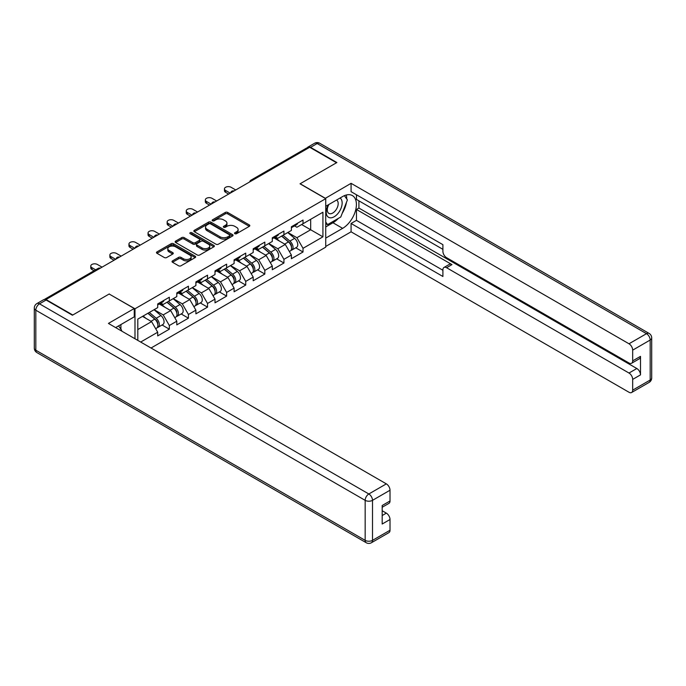 <?xml version="1.0" encoding="UTF-8"?>
<svg xmlns="http://www.w3.org/2000/svg" width="686" height="686" viewBox="0 0 686 686"><rect width="100%" height="100%" fill="white"/><g stroke="black" fill="none" stroke-linecap="round" stroke-linejoin="round"><path stroke-width="1.03" d="M234.869 233.703A1.192 0.686 0 0 0 236.55 233.703L249.318 226.337A1.698 0.978 0 0 0 249.815 225.643A1.698 0.978 0 0 0 249.318 224.948L227.683 212.454A1.698 0.978 0 0 0 225.282 212.454L212.514 219.829A1.192 0.686 0 0 0 212.163 220.317A1.192 0.686 0 0 0 212.514 220.798A1.192 0.686 0 0 0 214.195 220.798L215.85 219.846A5.437 3.138 0 0 1 223.542 219.846L225.342 220.892A5.437 3.138 0 0 1 226.937 223.104A5.437 3.138 0 0 1 225.342 225.325L223.687 226.286A1.192 0.686 0 0 0 223.344 226.766A1.192 0.686 0 0 0 223.687 227.255A1.192 0.686 0 0 0 225.377 227.255L227.023 226.303A5.437 3.138 0 0 1 234.715 226.303L236.516 227.34A5.437 3.138 0 0 1 238.111 229.561A5.437 3.138 0 0 1 236.516 231.782L234.869 232.734A1.192 0.686 0 0 0 234.518 233.223A1.192 0.686 0 0 0 234.869 233.703L234.869 232.734M172.529 260.886A1.698 0.978 0 0 0 172.032 261.58A1.698 0.978 0 0 0 172.529 262.275L178.592 265.782A1.698 0.978 0 0 0 181.001 265.782L195.176 257.593A1.698 0.978 0 0 0 195.681 256.898A1.698 0.978 0 0 0 195.176 256.204L173.549 243.719A1.698 0.978 0 0 0 171.148 243.719L156.965 251.899A1.698 0.978 0 0 0 156.468 252.594A1.698 0.978 0 0 0 156.965 253.288L164.297 257.524A1.698 0.978 0 0 0 166.698 257.524L172.769 254.017A1.698 0.978 0 0 0 173.266 253.323A1.698 0.978 0 0 0 172.769 252.628L169.133 250.527A4.545 2.624 0 0 1 167.804 248.675A4.545 2.624 0 0 1 170.608 246.248A4.545 2.624 0 0 1 175.565 246.823L189.799 255.038A4.545 2.624 0 0 1 191.137 256.898A4.545 2.624 0 0 1 188.324 259.325A4.545 2.624 0 0 1 183.376 258.751L181.001 257.379A1.698 0.978 0 0 0 178.592 257.379L172.529 260.886L172.529 262.275L178.592 258.793L178.592 257.379M109.28 293.942L72.793 315.011L45.979 299.525L309.695 147.276L336.509 162.754L300.031 183.814L325.739 198.666L134.988 308.786L109.28 294.088M215.97 244.199A1.698 0.978 0 0 0 218.371 244.199L232.554 236.01A1.698 0.978 0 0 0 233.051 235.315A1.698 0.978 0 0 0 232.554 234.629L210.919 222.135A1.698 0.978 0 0 0 208.518 222.135L194.335 230.325A1.698 0.978 0 0 0 193.838 231.019A1.698 0.978 0 0 0 194.335 231.714L215.97 244.199M190.665 233.96A1.192 0.686 0 0 1 191.874 234.132L191.874 232.717L213.869 245.417A1.698 0.978 0 0 1 214.366 246.111A1.698 0.978 0 0 1 213.869 246.806L199.686 254.986A1.698 0.978 0 0 1 197.285 254.986L175.65 242.501L181.721 239.02L181.721 237.613L175.65 241.112A1.698 0.978 0 0 0 175.153 241.806A1.698 0.978 0 0 0 175.65 242.501L175.65 241.112M181.721 239.02A1.698 0.978 0 0 1 184.122 239.02L184.122 237.613A1.698 0.978 0 0 0 181.721 237.613M184.122 237.613L192.895 242.673A1.698 0.978 0 0 0 195.296 242.673L199.326 240.349A1.698 0.978 0 0 0 199.823 239.654A1.698 0.978 0 0 0 199.326 238.96L190.194 233.686A1.192 0.686 0 0 1 189.842 233.206A1.192 0.686 0 0 1 190.579 232.571A1.192 0.686 0 0 1 191.874 232.717M134.988 338.755L134.988 308.786M151.031 348.016L325.739 247.149L325.739 198.666M162.067 324.984L169.331 329.177L169.331 325.507L163.208 314.9L154.153 309.669M169.331 329.177L157.703 335.9L157.703 332.221L140.681 342.048M137.809 340.385L137.809 319.11L157.703 307.62L157.703 303.949L169.331 297.235L169.331 300.905L176.799 296.592L176.799 292.922L188.427 286.208L188.427 289.878L195.896 285.565L195.896 281.895L207.532 275.18L207.532 278.85L215.001 274.546L215.001 270.867L226.629 264.153L226.629 267.823L234.098 263.518L234.098 259.84L245.725 253.125L245.725 256.796L253.194 252.491L253.194 248.812L264.83 242.098L264.83 245.777L272.299 241.463L272.299 237.785L283.927 231.071L283.927 234.749L291.396 230.436L291.396 226.757L303.023 220.043L303.023 223.722L322.917 212.231L322.917 236.833L303.023 248.315L296.901 237.716L287.846 232.485M295.76 247.8L303.023 251.994L303.023 248.315M303.023 251.994L291.396 258.708L291.396 255.029L283.927 259.342L277.804 248.744L268.749 243.513M276.664 258.828L283.927 263.021L283.927 259.342M283.927 263.021L272.299 269.735L272.299 266.057L264.83 270.37L258.708 259.771L249.644 254.54M257.567 269.855L264.83 274.048L264.83 270.37M264.83 274.048L253.194 280.763L253.194 277.084L245.725 281.397L239.611 270.799L230.547 265.568M238.462 280.883L245.725 285.076L245.725 281.397M245.725 285.076L234.098 291.79L234.098 288.111L226.629 292.425L220.506 281.826L211.451 276.595M219.366 291.91L226.629 296.103L226.629 292.425M226.629 296.103L215.001 302.818L215.001 299.139L207.532 303.452L201.41 292.853L192.346 287.623M200.269 302.938L207.532 307.131L207.532 303.452M207.532 307.131L195.896 313.845L195.896 310.166L188.427 314.48L182.313 303.872L173.249 298.642M181.164 313.956L188.427 318.158L188.427 314.48M188.427 318.158L176.799 324.872L176.799 321.194L169.331 325.507M160.841 303.075L163.208 304.438L169.331 300.905M163.208 314.9L170.677 310.595L159.255 303.992M176.799 321.194L170.677 310.595M179.946 292.047L182.313 293.411L188.427 289.878M182.313 303.872L189.782 299.568L178.351 292.965M195.896 310.166L189.782 299.568M199.043 281.02L201.41 282.392L207.532 278.85M201.41 292.853L208.878 288.54L197.448 281.937M215.001 299.139L208.878 288.54M218.139 269.992L220.506 271.364L226.629 267.823M220.506 281.826L227.975 277.513L216.553 270.91M234.098 288.111L227.975 277.513M237.245 258.965L239.611 260.337L245.725 256.796M239.611 270.799L247.071 266.485L235.65 259.883M253.194 277.084L247.071 266.485M256.341 247.938L258.708 249.31L264.83 245.777M258.708 259.771L266.177 255.458L254.746 248.864M272.299 266.057L266.177 255.458M275.438 236.91L277.804 238.282L283.927 234.749M277.804 248.744L285.273 244.43L273.851 237.836M291.396 255.029L285.273 244.43M307.86 148.33L252.405 180.358M251.616 180.804A2.598 1.501 120 0 1 252.276 180.281A2.598 1.501 60 0 0 250.982 180.152L306.445 148.133A2.598 1.501 60 0 1 307.74 148.262M294.534 225.891L296.901 227.255L303.023 223.722M296.901 237.716L310.681 229.767L310.681 219.306L322.917 212.231M301.617 224.536L322.917 236.833M45.979 299.525L45.979 299.954M137.809 329.572L151.58 321.614L142.517 316.383M157.703 332.221L151.58 321.614M235.341 233.875L236.516 233.197A5.437 3.138 0 0 0 238.111 230.976L238.111 229.561M226.937 223.104L226.937 224.519A5.437 3.138 0 0 1 225.342 226.74L224.168 227.418M249.292 226.346L227.683 213.869A1.698 0.978 0 0 0 225.282 213.869L212.986 220.969M232.528 236.027L210.919 223.55A1.698 0.978 0 0 0 208.518 223.55L194.361 231.722M229.553 235.804A1.192 0.686 0 0 0 229.896 235.315A1.192 0.686 0 0 0 229.553 234.835L210.559 223.868A1.192 0.686 0 0 0 208.878 223.868L207.138 224.879A5.437 3.138 0 0 0 205.543 227.1A5.437 3.138 0 0 0 207.138 229.321L220.112 236.807A5.437 3.138 0 0 0 227.803 236.807L229.553 235.804L229.553 237.219A1.192 0.686 0 0 0 229.896 236.73L229.896 235.315M205.543 227.1L205.543 228.515A5.437 3.138 0 0 0 207.138 230.728L207.138 229.321M229.553 237.219L227.803 238.222A5.437 3.138 0 0 1 220.112 238.222L207.138 230.728M184.122 239.02L192.895 244.087A1.698 0.978 0 0 0 195.296 244.087L199.326 241.764A1.698 0.978 0 0 0 199.823 241.069L199.823 239.654M191.874 234.132L213.843 246.814M202.001 247.929A4.545 2.624 0 0 0 206.958 248.495A4.545 2.624 0 0 0 209.762 246.077A4.545 2.624 0 0 0 208.433 244.216L203.408 241.318A1.698 0.978 0 0 0 201.007 241.318L196.985 243.641A1.698 0.978 0 0 0 196.488 244.336A1.698 0.978 0 0 0 196.985 245.031L202.001 247.929L202.001 249.344A4.545 2.624 0 0 0 206.958 249.91A4.545 2.624 0 0 0 209.762 247.483L209.762 246.077M196.488 244.336L196.488 245.751A1.698 0.978 0 0 0 196.985 246.445L196.985 245.031M202.001 249.344L196.985 246.445M191.137 256.898L191.137 258.313A4.545 2.624 0 0 1 188.324 260.74A4.545 2.624 0 0 1 183.376 260.166L181.001 258.793A1.698 0.978 0 0 0 178.592 258.793M167.804 248.675L167.804 250.09A4.545 2.624 0 0 0 169.133 251.942L169.133 250.527M172.743 254.034L169.133 251.942M195.176 256.204L195.176 257.593L173.549 245.125A1.698 0.978 0 0 0 171.148 245.125L156.983 253.305L156.965 251.899M289.938 243.024L289.08 242.527M291.036 250.304A5.711 3.301 -120 0 0 291.867 250.047A5.711 3.301 -120 0 0 292.888 246.06A5.711 3.301 -120 0 0 289.912 241.078L283.026 235.264M291.867 250.047L296.575 247.329A5.711 3.301 -120 0 0 297.604 243.333A5.711 3.301 -120 0 0 294.628 238.359L287.743 232.545M281.697 236.035L289.561 242.664A3.464 1.998 60 0 1 291.43 246.934M289.355 251.496L290.392 250.896A5.711 3.301 -120 0 0 291.421 246.909A5.711 3.301 -120 0 0 288.446 241.926L281.56 236.113M279.571 241.138L274.923 237.21M235.752 189.971L231.096 187.278A3.893 2.247 0 0 0 226.852 186.798A3.893 2.247 0 0 0 224.451 188.873A3.893 2.247 0 0 0 225.591 190.459L225.591 192.303A3.893 2.247 180 0 1 224.451 190.708L224.451 188.873M228.652 194.069L225.591 192.303M292.931 225.874A5.711 3.301 60 0 1 291.867 227.435A5.711 3.301 60 0 1 291.396 227.623M297.638 223.156A5.711 3.301 60 0 1 296.575 224.708L291.867 227.435M230.239 193.152L225.591 190.459M328.268 204.831A11.25 6.5 120 0 0 328.002 216.922A11.25 6.5 120 0 0 338.164 213.226A11.25 6.5 120 0 0 340.102 198.005M328.911 204.462A7.709 4.45 120 0 0 328.886 213.406A7.709 4.45 120 0 0 335.463 210.611A7.709 4.45 120 0 0 336.586 200.055A7.709 4.45 120 0 0 336.56 200.046M344.398 195.656L347.399 199.935L340.796 216.973L327.574 224.605L325.739 221.99M325.739 223.542L327.574 224.605M118.567 325.901L121.645 330.283L121.396 330.909M325.25 198.383L351.078 183.325L629.002 343.78L646.504 333.67L317.164 143.528L310.552 147.344L336.877 162.539L300.151 183.745L325.25 198.237M325.739 206.297L342.631 196.539A19.482 11.242 120 0 1 352.372 195.579A19.482 11.242 120 0 1 355.357 211.185A19.482 11.242 120 0 1 342.631 228.352L325.739 238.102M325.739 246.445L351.078 231.817L351.078 223.473L442.907 276.484L442.907 269.838A5.196 3.001 -120 0 1 443.979 267.463A5.196 3.001 -120 0 1 446.577 267.72L629.002 373.038L636.831 368.519A5.196 3.001 60 0 1 640.51 374.882L640.51 356.36A5.196 3.001 60 0 1 639.429 358.735L631.592 363.263A5.196 3.001 -120 0 0 632.672 360.879L632.672 350.143A5.196 3.001 -120 0 0 629.002 343.78M358.915 200.852L358.915 208.064L356.471 209.479L356.471 220.36L351.078 223.473M356.471 194.773L356.471 199.437L442.907 249.344M631.592 363.263A5.196 3.001 -120 0 1 629.002 363.005L446.577 257.687A5.196 3.001 -120 0 1 442.907 251.325L442.907 244.679L351.078 191.66L351.078 183.325M351.078 231.817L629.002 392.263A5.196 3.001 -120 0 0 631.592 392.521A5.196 3.001 -120 0 0 632.672 390.145L632.672 379.401A5.196 3.001 -120 0 0 629.002 373.038M310.552 147.344A5.196 3.001 -120 0 0 307.963 147.087A5.196 3.001 -120 0 0 307.148 148.039M356.471 209.479L451.963 264.607L446.577 267.72M358.915 208.064L636.831 368.519M356.471 220.36L442.907 270.267M443.979 267.463L449.364 264.35A5.196 3.001 60 0 1 451.963 264.607M325.739 226.937L332.959 222.761A19.482 11.242 120 0 0 338.361 218.38M342.228 213.277A19.482 11.242 120 0 0 346.421 202.473M346.73 198.983A19.482 11.242 120 0 0 346.25 195.013M325.739 224.674L326.716 224.108M46.108 300.022L39.496 303.838A5.196 3.001 -120 0 0 36.898 303.581L43.51 299.765A5.196 3.001 60 0 1 46.108 300.022L72.424 315.217L109.16 294.011L134.259 308.503L134.259 316.846L116.869 326.888A19.482 11.242 120 0 0 115.694 327.616M134.259 308.503L108.422 323.423L386.338 483.87A5.196 3.001 60 0 1 390.017 490.233L390.017 500.977A5.196 3.001 60 0 1 388.936 503.361L382.179 507.263M120.907 329.237L120.907 324.555M382.179 515.538L386.338 513.137A5.196 3.001 60 0 1 390.017 519.499L390.017 530.244A5.196 3.001 60 0 1 388.936 532.619L371.426 542.729A5.196 3.001 -120 0 0 372.507 540.354L390.017 530.244M390.017 500.977L382.179 505.505L382.179 524.027L390.017 519.499M386.338 513.137L382.179 510.736M270.841 254.052L269.984 253.554M271.939 261.332A5.711 3.301 -120 0 0 272.762 261.074A5.711 3.301 -120 0 0 273.791 257.087A5.711 3.301 -120 0 0 270.816 252.105L263.93 246.291M272.762 261.074L277.478 258.356A5.711 3.301 -120 0 0 278.507 254.36A5.711 3.301 -120 0 0 275.532 249.387L268.638 243.573M262.601 247.063L270.455 253.691A3.464 1.998 60 0 1 272.325 257.962M270.258 262.524L271.296 261.923A5.711 3.301 -120 0 0 272.325 257.936A5.711 3.301 -120 0 0 269.349 252.954L262.455 247.14M260.474 252.165L255.818 248.238M251.736 265.079L250.887 264.582M252.834 272.359A5.711 3.301 -120 0 0 253.666 272.102A5.711 3.301 -120 0 0 254.695 268.115A5.711 3.301 -120 0 0 251.719 263.132L244.825 257.319M253.666 272.102L258.382 269.384A5.711 3.301 -120 0 0 259.411 265.388A5.711 3.301 -120 0 0 256.435 260.414L249.541 254.6M243.496 258.09L251.359 264.719A3.464 1.998 60 0 1 253.228 268.981M251.153 273.551L252.199 272.951A5.711 3.301 -120 0 0 253.228 268.963A5.711 3.301 -120 0 0 250.253 263.981L243.359 258.168M241.369 263.192L236.721 259.265M232.64 276.106L231.782 275.609M233.737 283.387A5.711 3.301 -120 0 0 234.569 283.129A5.711 3.301 -120 0 0 235.598 279.142A5.711 3.301 -120 0 0 232.623 274.16L225.728 268.346M234.569 283.129L239.277 280.411A5.711 3.301 -120 0 0 240.306 276.415A5.711 3.301 -120 0 0 237.33 271.442L230.445 265.628M224.399 269.109L232.262 275.746A3.464 1.998 60 0 1 234.132 280.008M232.057 284.579L233.094 283.978A5.711 3.301 -120 0 0 234.123 279.982A5.711 3.301 -120 0 0 231.148 275.009L224.262 269.195M222.273 274.22L217.625 270.293M213.543 287.134L212.686 286.637M214.641 294.414A5.711 3.301 -120 0 0 215.464 294.157A5.711 3.301 -120 0 0 216.493 290.161A5.711 3.301 -120 0 0 213.518 285.187L206.632 279.374M215.464 294.157L220.18 291.439A5.711 3.301 -120 0 0 221.209 287.443A5.711 3.301 -120 0 0 218.234 282.469L211.339 276.655M205.303 280.137L213.166 286.774A3.464 1.998 60 0 1 215.035 291.036M212.96 295.606L213.998 295.006A5.711 3.301 -120 0 0 215.027 291.01A5.711 3.301 -120 0 0 212.051 286.036L205.157 280.222M203.176 285.247L198.52 281.32M194.447 298.161L193.589 297.664M195.536 305.442A5.711 3.301 -120 0 0 196.368 305.184A5.711 3.301 -120 0 0 197.397 301.188A5.711 3.301 -120 0 0 194.421 296.215L187.527 290.401M196.368 305.184L201.084 302.466A5.711 3.301 -120 0 0 202.113 298.47A5.711 3.301 -120 0 0 199.137 293.497L192.243 287.683M186.206 291.164L194.061 297.801A3.464 1.998 60 0 1 195.93 302.063M193.855 306.633L194.901 306.033A5.711 3.301 -120 0 0 195.93 302.037A5.711 3.301 -120 0 0 192.955 297.064L186.06 291.25M184.071 296.275L179.423 292.347M216.647 200.998L212 198.305A3.893 2.247 0 0 0 207.755 197.817A3.893 2.247 0 0 0 205.346 199.9A3.893 2.247 0 0 0 206.486 201.487L206.486 203.33A3.893 2.247 180 0 1 205.346 201.735L205.346 199.9M209.547 205.097L206.486 203.33M273.825 236.902A5.711 3.301 60 0 1 272.762 238.454A5.711 3.301 60 0 1 272.299 238.651M278.542 234.183A5.711 3.301 60 0 1 277.478 235.735L272.762 238.454M211.142 204.171L206.486 201.487M197.551 212.017L192.903 209.333A3.893 2.247 0 0 0 188.659 208.844A3.893 2.247 0 0 0 186.249 210.928A3.893 2.247 0 0 0 187.389 212.514L187.389 214.358A3.893 2.247 180 0 1 186.249 212.763L186.249 210.928M190.451 216.124L187.389 214.358M254.729 247.929A5.711 3.301 60 0 1 253.666 249.481A5.711 3.301 60 0 1 253.194 249.678M259.445 245.202A5.711 3.301 60 0 1 258.382 246.763L253.666 249.481M192.046 215.198L187.389 212.514M178.454 223.044L173.798 220.36A3.893 2.247 0 0 0 169.553 219.872A3.893 2.247 0 0 0 167.152 221.955A3.893 2.247 0 0 0 168.293 223.542L168.293 225.377A3.893 2.247 180 0 1 167.152 223.79L167.152 221.955M171.354 227.152L168.293 225.377M235.632 258.956A5.711 3.301 60 0 1 234.569 260.509A5.711 3.301 60 0 1 234.098 260.706M240.349 256.23A5.711 3.301 60 0 1 239.277 257.79L234.569 260.509M172.941 226.226L168.293 223.542M159.358 234.072L154.702 231.388A3.893 2.247 0 0 0 150.457 230.899A3.893 2.247 0 0 0 148.047 232.983A3.893 2.247 0 0 0 149.196 234.569L149.196 236.404A3.893 2.247 180 0 1 148.047 234.818L148.047 232.983M152.249 238.171L149.196 236.404M216.536 269.984A5.711 3.301 60 0 1 215.464 271.536A5.711 3.301 60 0 1 215.001 271.733M221.244 267.257A5.711 3.301 60 0 1 220.18 268.818L215.464 271.536M153.844 237.253L149.196 234.569M140.253 245.099L135.605 242.415A3.893 2.247 0 0 0 131.36 241.926A3.893 2.247 0 0 0 128.951 244.002A3.893 2.247 0 0 0 130.091 245.597L130.091 247.432A3.893 2.247 180 0 1 128.951 245.845L128.951 244.002M133.153 249.198L130.091 247.432M197.431 281.011A5.711 3.301 60 0 1 196.368 282.563A5.711 3.301 60 0 1 195.896 282.761M202.147 278.284A5.711 3.301 60 0 1 201.084 279.845L196.368 282.563M134.748 248.281L130.091 245.597M175.342 309.189L174.484 308.691M176.439 316.469A5.711 3.301 -120 0 0 177.271 316.212A5.711 3.301 -120 0 0 178.3 312.216A5.711 3.301 -120 0 0 175.324 307.242L168.43 301.428M177.271 316.212L181.987 313.493A5.711 3.301 -120 0 0 183.008 309.497A5.711 3.301 -120 0 0 180.032 304.524L173.146 298.71M167.101 302.192L174.964 308.829A3.464 1.998 60 0 1 176.834 313.09M174.759 317.661L175.805 317.061A5.711 3.301 -120 0 0 176.825 313.065A5.711 3.301 -120 0 0 173.85 308.091L166.964 302.277M164.974 307.294L160.327 303.375M121.156 256.127L116.5 253.443A3.893 2.247 0 0 0 112.255 252.954A3.893 2.247 0 0 0 109.854 255.029A3.893 2.247 0 0 0 110.995 256.624L110.995 258.459A3.893 2.247 180 0 1 109.854 256.873L109.854 255.029M114.056 260.226L110.995 258.459M178.334 292.039A5.711 3.301 60 0 1 177.271 293.591A5.711 3.301 60 0 1 176.799 293.788M183.051 289.312A5.711 3.301 60 0 1 181.987 290.873L177.271 293.591M115.642 259.308L110.995 256.624M156.245 320.208L155.388 319.719M157.343 327.496A5.711 3.301 -120 0 0 158.174 327.239A5.711 3.301 -120 0 0 159.195 323.243A5.711 3.301 -120 0 0 156.219 318.27L149.334 312.456M158.174 327.239L162.882 324.512A5.711 3.301 -120 0 0 163.911 320.525A5.711 3.301 -120 0 0 160.936 315.543L154.041 309.729M148.005 313.219L155.868 319.856A3.464 1.998 60 0 1 157.737 324.118M155.662 328.688L156.7 328.088A5.711 3.301 -120 0 0 157.729 324.092A5.711 3.301 -120 0 0 154.753 319.119L147.859 313.305M145.878 318.321L143.151 316.023M102.06 267.154L97.403 264.47A3.893 2.247 0 0 0 93.159 263.981A3.893 2.247 0 0 0 90.758 266.057A3.893 2.247 0 0 0 91.898 267.651L91.898 269.487A3.893 2.247 180 0 1 90.758 267.9L90.758 266.057M94.076 270.747L91.898 269.487M159.238 303.058A5.711 3.301 60 0 1 158.174 304.618A5.711 3.301 60 0 1 157.703 304.816M163.945 300.339A5.711 3.301 60 0 1 162.882 301.9L158.174 304.618M95.663 269.83L91.898 267.651M99.607 268.569L45.43 299.705M100.147 268.26A2.598 1.501 -60 0 0 99.487 268.5A2.598 1.501 -120 0 0 98.184 268.372L44.196 299.542M232.52 191.831A2.598 1.501 120 0 1 233.18 191.308A2.598 1.501 -60 0 1 233.84 191.068M213.423 202.859A2.598 1.501 120 0 1 214.083 202.336A2.598 1.501 -60 0 1 214.744 202.096M194.318 213.886A2.598 1.501 120 0 1 194.978 213.363A2.598 1.501 -60 0 1 195.639 213.123M175.222 224.914A2.598 1.501 120 0 1 175.882 224.391A2.598 1.501 -60 0 1 176.542 224.15M156.125 235.941A2.598 1.501 120 0 1 156.785 235.418A2.598 1.501 -60 0 1 157.446 235.178M137.029 246.969A2.598 1.501 120 0 1 137.68 246.445A2.598 1.501 -60 0 1 138.34 246.205M117.923 257.996A2.598 1.501 120 0 1 118.584 257.473A2.598 1.501 -60 0 1 119.244 257.233M236.516 233.197L236.516 231.782M223.687 227.255L223.687 226.286M225.342 226.74L225.342 225.325M212.514 220.798L212.514 219.829M225.282 213.869L225.282 212.454M227.683 213.869L227.683 212.454M249.318 226.337L249.318 224.948M194.335 231.714L194.335 230.325M208.518 223.55L208.518 222.135M210.919 223.55L210.919 222.135M232.554 236.01L232.554 234.629M220.112 238.222L220.112 236.807M227.803 238.222L227.803 236.807M192.895 244.087L192.895 242.673M195.296 244.087L195.296 242.673M199.326 241.764L199.326 240.349M213.869 246.806L213.869 245.417M181.001 258.793L181.001 257.379M183.376 260.166L183.376 258.751M172.769 254.017L172.769 252.628M171.148 245.125L171.148 243.719M173.549 245.125L173.549 243.719M289.912 241.078L294.628 238.359M284.69 244.096L288.446 241.926M632.672 360.879L640.51 356.36M640.51 374.882L632.672 379.401M632.672 390.145L650.182 380.035L650.182 340.033L632.672 350.143M332.959 222.761L342.631 228.352M650.182 380.035A5.196 3.001 60 0 1 649.102 382.419A5.196 5.196 0 0 0 651.7 377.917A5.196 3.001 180 0 1 650.182 380.035M650.182 340.033A5.196 3.001 0 0 0 651.7 337.906A5.196 5.196 0 0 0 649.102 333.413A5.196 3.001 -60 0 0 646.504 333.67A5.196 3.001 60 0 1 650.182 340.033M307.963 147.087L314.574 143.271A5.196 3.001 60 0 1 317.164 143.528A5.196 3.001 -60 0 1 319.762 143.271L649.102 333.413M36.898 303.581A5.196 5.196 0 0 0 34.3 308.083A5.196 3.001 180 0 0 35.818 310.201A5.196 3.001 -60 0 1 39.496 303.838L368.836 493.98A5.196 3.001 -60 0 0 365.158 500.343L35.818 310.201L35.818 350.212L365.158 540.354L365.158 500.343A5.196 3.001 0 0 0 372.507 500.343L372.507 540.354A5.196 3.001 180 0 1 365.158 540.354A5.196 3.001 -60 0 0 366.238 542.729A5.196 5.196 0 0 0 371.426 542.729M390.017 490.233L372.507 500.343A5.196 3.001 -120 0 0 368.836 493.98L386.338 483.87M36.898 352.587A5.196 3.001 -60 0 1 35.818 350.212A5.196 3.001 0 0 1 34.3 348.094A5.196 5.196 0 0 0 36.898 352.587L366.238 542.729M270.816 252.105L275.532 249.387M265.593 255.123L269.349 252.954M251.719 263.132L256.435 260.414M246.497 266.151L250.253 263.981M232.623 274.16L237.33 271.442M227.4 277.178L231.148 275.009M213.518 285.187L218.234 282.469M208.295 288.206L212.051 286.036M194.421 296.215L199.137 293.497M189.199 299.233L192.955 297.064M175.324 307.242L180.032 304.524M170.102 310.252L173.85 308.091M156.219 318.27L160.936 315.543M150.997 321.28L154.753 319.119M250.982 180.152A2.598 2.598 0 0 0 249.73 181.893M234.012 190.974A2.598 2.598 0 0 0 230.633 192.92M214.915 202.001A2.598 2.598 0 0 0 211.537 203.948M195.81 213.029A2.598 2.598 0 0 0 192.432 214.975M176.714 224.048A2.598 2.598 0 0 0 173.335 226.003M157.617 235.075A2.598 2.598 0 0 0 154.239 237.03M138.521 246.103A2.598 2.598 0 0 0 135.133 248.058M119.415 257.13A2.598 2.598 0 0 0 116.037 259.085M100.319 268.157A2.598 2.598 0 0 0 98.184 268.372M631.592 392.521L649.102 382.419M651.7 377.917L651.7 337.906M319.762 143.271A5.196 5.196 0 0 0 314.574 143.271M34.3 308.083L34.3 348.094"/></g></svg>

